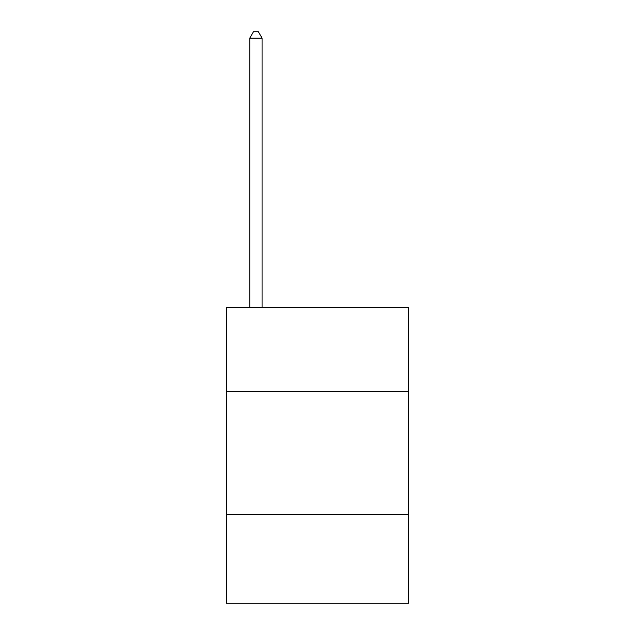 <?xml version="1.0" encoding="UTF-8"?>
<svg xmlns="http://www.w3.org/2000/svg" width="635" height="635" viewBox="0 0 635 635"><rect width="100%" height="100%" fill="white"/><g stroke="black" fill="none" stroke-linecap="round" stroke-linejoin="round"><path stroke-width="0.95" d="M408.646 391.398L408.646 307.65L226.354 307.65L226.354 391.398L408.646 391.398L408.646 603.25L226.354 603.25L226.354 391.398M408.646 514.572L226.354 514.572M262.072 307.65L262.072 38.156L249.761 38.156L249.761 307.65M249.761 38.156L253.452 31.75L258.381 31.75L262.072 38.156"/></g></svg>
